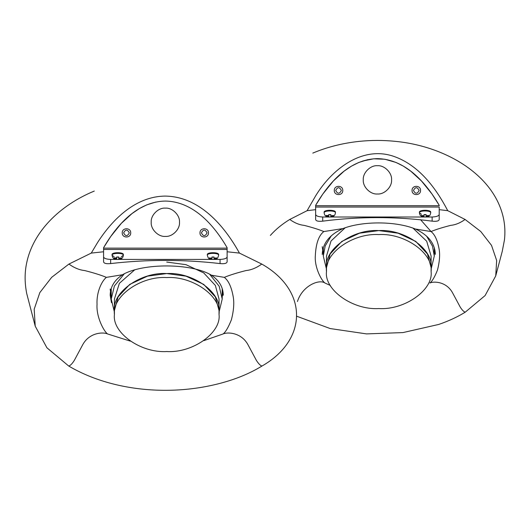 <?xml version="1.0" encoding="UTF-8"?>
<svg xmlns="http://www.w3.org/2000/svg" width="531" height="531" viewBox="0 0 531 531"><rect width="100%" height="100%" fill="white"/><g stroke="black" fill="none" stroke-linecap="round" stroke-linejoin="round"><path stroke-width="0.8" d="M209.566 274.115L219.21 286.309L222.217 299.053L219.037 312.148M222.217 299.053L222.21 288.599M124.4 273.677L114.371 286.05L111.231 299.053L111.238 288.545M111.231 299.053L114.417 312.148M134.808 269.748L119.382 283.322L114.417 299.053L114.417 310.549L118.088 296.935L129.737 284.397L147.472 276.16L166.727 273.558L185.983 276.16L203.712 284.397L215.36 296.935L219.037 310.549L219.037 314.544C221.374 332.851 192.607 353.188 166.727 351.535C140.841 353.188 112.074 332.851 114.417 314.544L114.417 310.549C112.074 292.249 140.841 271.905 166.727 273.558C192.607 271.905 221.374 292.249 219.037 310.549L219.037 299.053L215.36 285.439L203.712 272.894L185.983 264.664L166.727 262.062M219.037 314.544C221.374 296.245 192.607 275.908 166.727 277.56C140.841 275.908 112.074 296.245 114.417 314.544M426.658 236.229L432.48 246.152L434.285 256.081L431.106 269.171M331.317 235.764L325.198 245.906L323.299 256.081L326.485 269.171M345.283 227.673L331.039 240.981L326.485 256.081L326.485 267.578L330.156 253.957L341.805 241.419L359.54 233.182L378.795 230.587L398.051 233.182L415.78 241.419L427.428 253.957L431.106 267.578L431.106 271.573C433.442 289.873 404.675 310.217 378.795 308.564C352.909 310.217 324.142 289.873 326.485 271.573L326.485 267.578C324.142 249.278 352.909 228.934 378.795 230.587C404.675 228.934 433.442 249.278 431.106 267.578L431.106 256.081L426.692 241.213L412.859 228.011M431.106 271.573C433.442 253.274 404.675 232.93 378.795 234.583C352.909 232.93 324.142 253.274 326.485 271.573M103.578 249.464L103.578 247.711C116.681 225.177 137.23 201.548 165.353 201.063C193.476 201.548 214.02 225.177 227.129 247.711L227.129 249.464L103.578 249.464L103.578 256.845C103.903 258.371 106.26 259.228 110.647 259.42L116.422 259.42M119.017 259.42L211.69 259.42M214.285 259.42L220.06 259.42C224.447 259.228 226.803 258.371 227.129 256.845L227.129 249.464M227.129 256.845L227.129 261.823C226.757 263.422 224.401 264 220.06 263.575C183.587 259.374 147.12 259.374 110.647 263.575C106.306 264 103.95 263.422 103.578 261.823L103.578 251.767L91.259 253.095L68.924 264.066L51.693 277.308L39.825 292.608L34.19 309.201L35.225 326.18L46.907 347.785L68.745 366.051C70.371 365.58 72.229 363.682 74.327 360.37L82.796 344.586C89.507 332.406 103.213 331.895 107.587 333.953C104.116 331.663 96.111 317.166 97.04 304.276C96.41 291.778 101.965 280.76 106.399 277.361C101.069 275.151 93.841 272.881 84.701 270.558C79.477 270.033 74.214 267.87 68.924 264.066M103.578 256.845L103.578 247.711L110.76 236.448L121.327 223.372L132.02 213.568L139.427 208.537L146.802 204.847L155.849 202.045M130.712 232.877C130.951 238.346 121.997 238.346 122.23 232.877C121.997 227.407 130.951 227.407 130.712 232.877M151.216 222.27C150.585 215.274 158.357 207.502 165.353 208.132C172.349 207.502 180.122 215.274 179.491 222.27C180.122 229.266 172.349 237.038 165.353 236.408C158.357 237.038 150.585 229.266 151.216 222.27M199.988 232.877C199.756 227.407 208.71 227.407 208.471 232.877C208.71 238.346 199.756 238.346 199.988 232.877M123.643 232.877C125.528 229.226 127.413 229.226 129.298 232.877C127.413 236.521 125.528 236.521 123.643 232.877M201.402 232.877C203.287 229.226 205.172 229.226 207.057 232.877C205.172 236.521 203.287 236.521 201.402 232.877M112.061 254.581L112.061 255.245L112.061 254.581C111.756 252.086 123.683 252.086 123.371 254.581L123.371 255.245L123.371 254.581M119.561 258.929L121.267 258.577L121.267 257.86L121.267 258.285M116.667 257.94L116.667 258.929L114.165 258.577L114.165 257.86L116.667 257.94L116.667 257.004L118.765 257.004L118.765 257.94L119.561 258.212L121.267 257.86M116.667 258.929L116.667 259.433L118.765 259.433L118.765 257.004L118.765 258.929M116.667 258.212L115.877 258.212M118.765 257.15L116.667 257.143M119.561 258.212L118.765 257.94M115.877 258.929L116.667 259.433M218.646 255.245C218.951 252.749 207.024 252.749 207.336 255.245L207.336 254.581C207.024 252.086 218.951 252.086 218.646 254.581L218.646 255.245C218.002 257.635 217.292 258.789 216.495 258.723L214.039 259.447M211.935 259.433L211.935 258.929L211.146 258.929L211.935 259.433L214.039 259.433L214.039 258.929L216.542 258.577L216.542 257.86L214.039 258.212L214.039 258.929M211.146 258.929L209.44 258.577L209.44 257.86L211.146 258.212L211.935 257.94L211.935 257.004L214.039 257.004L214.039 257.94L214.829 258.212M211.935 258.929L211.935 258.212L211.146 258.212M214.039 257.143L211.935 257.143M214.039 259.433L214.829 258.929M426.353 217.006L432.128 217.006C436.515 216.814 438.872 215.958 439.197 214.431L439.197 207.05L315.646 207.05L315.646 205.298C328.749 182.764 349.298 159.134 377.422 158.65C405.545 159.134 426.088 182.764 439.197 205.298L432.015 194.034L421.448 180.958L410.748 171.155L403.348 166.123L395.973 162.433L384.856 159.247L373.685 158.802L362.713 161.019M315.646 207.05L315.646 214.431C315.972 215.958 318.328 216.814 322.715 217.006L328.49 217.006M331.085 217.006L423.758 217.006M439.197 214.431L439.197 219.562C438.812 221.075 436.455 221.606 432.128 221.148C395.655 216.436 359.188 216.436 322.715 221.148C318.388 221.606 316.031 221.075 315.646 219.562L315.646 209.659L307.097 210.681L289.753 219.462C294.566 222.92 299.351 224.885 304.104 225.356C312.407 227.474 318.985 229.538 323.824 231.549L342.88 228.589C362.739 220.896 395.867 221.029 415.441 229.034L431.019 231.549C435.858 229.538 442.436 227.474 450.739 225.356C455.492 224.885 460.277 222.92 465.09 219.462L447.746 210.681L439.197 209.659L439.197 219.562M439.197 213.017L439.197 207.05M315.646 214.431L315.646 205.298L322.828 194.034L333.395 180.958L344.088 171.155L351.495 166.123L358.87 162.433L367.917 159.632M342.78 190.463C343.019 195.932 334.065 195.932 334.298 190.463C334.065 184.994 343.019 184.994 342.78 190.463M363.284 179.856C362.653 172.86 370.426 165.088 377.422 165.718C384.417 165.088 392.19 172.86 391.559 179.856C392.19 186.852 384.417 194.625 377.422 193.994C370.426 194.625 362.653 186.852 363.284 179.856M412.056 190.463C411.824 184.994 420.778 184.994 420.539 190.463C420.778 195.932 411.824 195.932 412.056 190.463M335.711 190.463C337.597 186.812 339.482 186.812 341.367 190.463C339.482 194.107 337.597 194.107 335.711 190.463M413.47 190.463C415.355 186.812 417.24 186.812 419.125 190.463C417.24 194.107 415.355 194.107 413.47 190.463M324.129 212.168L324.129 212.831L324.129 212.168C323.824 209.672 335.751 209.672 335.439 212.168L335.439 212.831L335.439 212.168M331.629 216.515L333.335 216.163L333.335 215.447L333.335 215.871M328.735 215.526L328.735 216.515L326.233 216.163L326.233 215.447L328.735 215.526L328.735 214.59L330.833 214.59L330.833 215.526L331.629 215.798L333.335 215.447M328.735 216.515L328.735 217.02L330.833 217.02L330.833 214.59L330.833 216.515M328.735 215.798L327.946 215.798M330.833 214.736L328.735 214.73M331.629 215.798L330.833 215.526M327.946 216.515L328.735 217.02M421.508 214.338L419.404 212.831L419.404 212.168C419.092 209.672 431.019 209.672 430.714 212.168L430.714 212.831C430.329 214.624 429.911 215.566 429.446 215.679C428.49 216.429 427.375 216.887 426.108 217.033M424.003 217.02L424.003 216.515L423.214 216.515L424.003 217.02L426.108 217.02L426.108 216.515L428.61 216.163L428.61 215.447L426.108 215.798L426.108 216.515M423.214 216.515L421.508 216.163L421.508 215.447L423.214 215.798L424.003 215.526L424.003 214.59L426.108 214.59L426.108 215.526L426.897 215.798M424.003 216.515L424.003 215.798L423.214 215.798M426.108 214.73L424.003 214.73M426.108 217.02L426.897 216.515M106.399 277.361L122.528 274.733C142.759 262.845 191.631 263.011 211.438 275.211L224.308 277.361C229.631 275.151 236.866 272.881 246.006 270.558C251.229 270.033 256.493 267.87 261.783 264.066L239.441 253.095L227.129 251.767L227.129 247.711C214.02 225.177 193.476 201.548 165.353 201.063C137.23 201.548 116.681 225.177 103.578 247.711L103.578 248.229M68.745 366.051C114.497 393.053 179.657 397.467 232.77 379.552C243.483 375.908 253.221 371.408 261.962 366.051C260.336 365.58 258.478 363.682 256.38 360.37L247.904 344.586C241.2 332.406 227.494 331.895 223.12 333.953L203.785 340.65M130.38 341.148L107.587 333.953M91.259 253.095L97.611 242.475C112.625 219.071 135.863 196.244 165.353 196.092C199.344 196.603 224.155 225.436 239.441 253.095M111.47 302.663L110.176 295.19C110.335 286.873 114.45 280.049 122.528 274.733M223.12 333.953C225.615 332.054 228.39 327.295 231.443 319.669C233.713 310.615 234.31 303.042 233.255 296.948C231.536 287.171 228.556 280.647 224.308 277.361M211.438 275.211C219.184 280.474 223.126 287.138 223.279 295.209M261.962 366.051C308.06 339.727 308.139 290.371 261.783 264.066M223.08 292.355L222.217 296.763M111.231 296.763L110.176 289.056M227.129 247.711L227.129 248.229M227.129 255.431L227.129 261.823M322.244 254.488C322.629 243.324 329.505 234.695 342.88 228.589M323.824 231.549C318.686 235.565 315.852 243.722 315.314 256.015C314.471 267.737 321.753 280.912 324.906 282.99L330.295 285.439M431.019 231.549C434.882 234.529 437.59 240.463 439.15 249.351C440.113 254.893 439.562 261.776 437.504 270.007C434.73 276.936 432.207 281.264 429.937 282.99C433.913 281.118 446.372 281.589 452.472 292.661L460.178 307.011C462.076 310.024 463.769 311.743 465.249 312.175L485.095 295.568L495.722 275.928L496.664 260.495L491.533 245.402L480.747 231.496L465.09 219.462M435.048 250.745L434.285 254.356M323.299 254.342L322.244 246.643M431.338 231.861L420.559 219.681M415.441 229.034C428.351 235.12 434.989 243.57 435.347 254.389M315.646 219.562L315.646 213.017M439.197 205.816L439.197 205.298C426.088 182.764 405.545 159.134 377.422 158.65C349.298 159.134 328.749 182.764 315.646 205.298L315.646 205.816M447.746 210.681C435.818 187.848 418.826 165.028 393.657 156.326C361.697 145.388 331.271 169.986 315.54 196.032L307.097 210.681M297.44 301.542C302.305 285.877 319.005 278.868 324.906 282.99M289.753 219.462C282.027 224.201 275.562 229.525 270.365 235.425M296.902 316.303L330.216 328.563L366.536 333.899L402.963 332.585L438.706 324.448C448.449 321.136 457.297 317.04 465.249 312.175M227.129 248.136L103.578 248.136M114.165 256.752L112.061 255.245C111.756 252.749 123.683 252.749 123.371 255.245L121.267 256.752M112.061 255.245L112.061 255.245C112.453 257.933 113.992 259.334 116.667 259.447M439.197 205.723L315.646 205.723M328.735 217.033C326.061 216.92 324.521 215.52 324.129 212.831L324.129 212.831C323.824 210.336 335.751 210.336 335.439 212.831L335.439 212.831C335.041 215.533 333.508 216.933 330.833 217.033M424.003 217.033C422.736 216.887 421.621 216.429 420.665 215.679C420.2 215.566 419.782 214.624 419.404 212.831C419.092 210.336 431.019 210.336 430.714 212.831M110.647 263.575L110.647 259.42M220.06 259.42L220.06 263.575M322.715 217.006L322.715 221.148M432.128 221.148L432.128 217.006M434.285 256.081L434.285 247.625M323.299 247.718L323.299 256.081M123.371 255.245L123.371 255.245C122.973 257.947 121.44 259.347 118.765 259.447M207.336 255.245C207.973 257.635 208.683 258.789 209.48 258.723L211.935 259.447M35.225 326.18L26.723 293.55C24.645 283.036 24.592 273.014 26.55 263.482C32.862 231.715 59.864 205.278 94.286 191.06M312.819 153.094C327.096 147.094 342.429 143.204 358.803 141.419C371.069 140.124 383.342 140.111 395.615 141.379C426.937 144.412 459.753 157.176 481.571 179.146C493.033 190.808 500.321 203.798 503.434 218.108C504.948 225.19 505.286 232.472 504.45 239.966L502.22 251.468L495.722 275.928"/></g></svg>
